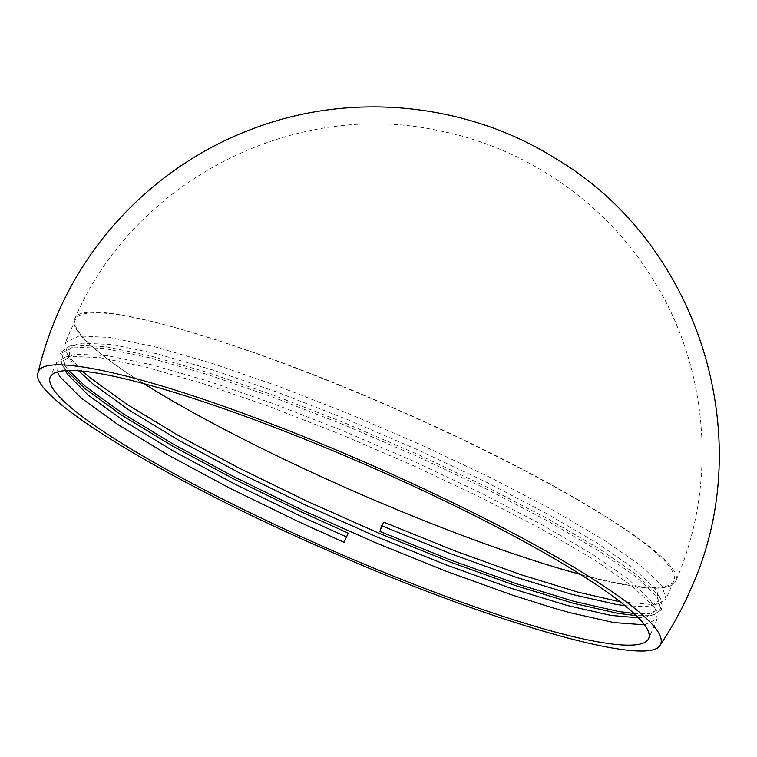 <?xml version="1.0" encoding="UTF-8"?>
<svg xmlns="http://www.w3.org/2000/svg" width="757" height="757" viewBox="0 0 757 757"><rect width="100%" height="100%" fill="white"/><g stroke="black" fill="none" stroke-linecap="round" stroke-linejoin="round"><path stroke-width="0.57" stroke-dasharray="3.79 2.84" d="M634.082 613.511L648.598 613.785L661.949 608.117L660.88 599.449L657.909 594.841L636.722 574.752L599.591 549.033L548.674 519.217L486.912 487.054L417.892 454.437L345.608 423.286L274.242 395.447L207.948 372.548L150.558 355.951L105.393 346.649L75.075 345.201L69.483 346.233L61.232 351.986L65.017 365.849L68.641 370.485M644.5 624.809L657.218 618.961L656.035 610.53L653.064 605.931L631.877 585.842L594.747 560.123L543.829 530.307L482.067 498.144L413.048 465.527L340.764 434.376L269.397 406.537L203.103 383.638L145.713 367.041L100.549 357.739L70.231 356.292L64.648 357.323L56.51 362.811L57.258 371.98M66.351 370.57L61.809 363.814L60.541 353.585L74.262 347.066L104.58 348.513L149.744 357.824L207.134 374.412L273.428 397.311L344.785 425.16L417.079 456.301L486.098 488.918L547.86 521.081L598.778 550.907L635.908 576.616L657.095 596.715L661.126 609.991L654.256 614.608L647.784 615.659L636.287 615.611M569.302 571.573C478.708 546.005 342.05 490.224 236.79 435.975C132.636 382.805 66.02 334.745 74.735 319.028C80.488 294.218 238.332 338.786 400.51 410.994C558.411 479.929 689.097 560.899 675.585 581.508C669.197 592.968 633.77 589.656 569.302 571.573M580.297 574.326A326.513 46.007 -156.4 0 0 673.862 580.856A326.513 46.007 -156.4 0 0 509.224 462.764A326.513 46.007 -156.4 0 0 181.264 329.352A326.513 46.007 -156.4 0 0 75.463 319.426A326.513 46.007 -156.4 0 0 143.821 383.629M82.409 371.129L69.048 356.632L66.654 352.724L65.386 342.495L79.106 335.985L109.424 337.433L154.589 346.734L211.979 363.332L278.273 386.221L349.63 414.07L421.923 445.22L490.943 477.828L552.705 510L603.622 539.817L640.753 565.526L661.94 585.625L665.971 598.901L659.101 603.518L652.619 604.569L620.267 601.853M625.074 605.685L645.248 606.603L651.616 605.572L658.344 601.049L657.303 592.551L654.379 588.028L633.59 568.327L597.15 543.1L547.188 513.852L486.581 482.294L418.848 450.301L347.917 419.747L277.895 392.429L212.84 369.974L156.519 353.699L112.206 344.577L82.456 343.167L76.977 344.18L68.991 349.573L70.231 359.622L78.662 370.807M638.473 617.807L646.771 616.662L653.499 612.139L652.458 603.641L649.534 599.118L628.745 579.408L592.305 554.19L542.343 524.942L481.736 493.384L414.003 461.392L343.072 430.837L273.05 403.519L207.995 381.064L151.674 364.789L107.362 355.667L77.611 354.257L72.133 355.27L64.146 360.654L65.348 370.637M383.96 522.216L379.938 531.433M61.232 351.986L60.418 353.85M56.387 363.076L50.265 377.1M662.063 607.871L661.24 609.745M657.218 618.961L648.664 638.539M61.809 363.814L65.386 370.703M654.256 614.608L646.771 616.662M66.654 352.724L70.231 359.622M659.101 603.518L651.616 605.572M660.88 599.449L657.303 592.551M69.483 346.233L76.977 344.18M656.035 610.53L652.458 603.641M64.648 357.323L72.133 355.27M74.735 319.028C132.844 181.689 292.599 98.826 438.464 130.601C524.487 147.369 602.591 200.482 649.809 274.327C708.703 364.098 718.667 483.259 675.585 581.508M75.463 319.426L65.263 342.77M673.862 580.856L666.084 598.655"/><path stroke-width="1.14" d="M542.864 628.603A326.513 46.007 -156.4 0 0 648.664 638.539A326.513 46.007 -156.4 0 0 367.883 465.659A326.513 46.007 -156.4 0 0 50.265 377.1A326.513 46.007 -156.4 0 0 214.903 495.192A326.513 46.007 -156.4 0 0 542.864 628.603M587.441 575.557C508.912 526.162 371.346 460.881 254.38 417.495C131.604 371.365 40.831 352.686 38.011 372.955C28.302 395.712 162.793 478.433 323.741 548.693C489.06 622.263 649.989 668.28 660.265 644.898C666.614 633.287 642.343 610.17 587.441 575.557M620.267 601.853L577.894 592.106L520.873 574.658L454.948 550.907L383.96 522.216L381.651 525.755L379.938 531.433L450.926 560.133L516.842 583.884L573.863 601.332L618.649 611.486L634.082 613.511M68.641 370.485L85.834 386.799L122.587 413.36L173.135 444.037L234.528 477.052L303.178 510.521L375.094 542.523L446.081 571.223L511.997 594.964L552.033 607.606L569.018 612.413L613.804 622.576L644.5 624.809M57.258 371.98L60.172 376.939L80.99 397.879L117.742 424.45L168.291 455.127L229.683 488.142L298.334 521.611L344.161 542.343L348.192 533.127L302.355 512.394L233.705 478.926L172.322 445.901L121.773 415.233L85.021 388.663L66.351 370.57M636.287 615.611L617.835 613.35L573.049 603.197L516.028 585.748L450.103 561.997L379.115 533.307L307.2 501.304L238.55 467.835L177.166 434.811L126.618 404.143L89.865 377.573L82.409 371.129M143.821 383.629A326.513 46.007 -156.4 0 0 568.062 570.929A326.513 46.007 -156.4 0 0 580.297 574.326M348.192 533.127L344.161 542.343M381.651 525.755L451.304 553.925L515.981 577.231L571.923 594.359L615.867 604.341L625.074 605.685M78.662 370.807L92.997 383.998L129.059 410.076L178.652 440.186L238.881 472.586L306.244 505.439L376.806 536.845L446.46 565.006L511.136 588.321L567.078 605.449L611.022 615.422L638.473 617.807M65.348 370.637L67.733 374.526L88.153 395.088L124.214 421.166L173.807 451.276L234.036 483.676L301.4 516.529L346.365 536.874M38.011 372.955C42.789 352.611 49.366 332.862 57.721 313.71L58.563 311.799C95.231 228.302 166.568 160.929 252.062 129.069C351.106 90.972 467.438 102.545 557.067 159.415C699.042 244.312 759.489 437.726 691.16 588.274C682.634 608.117 672.33 626.985 660.265 644.898"/></g></svg>
